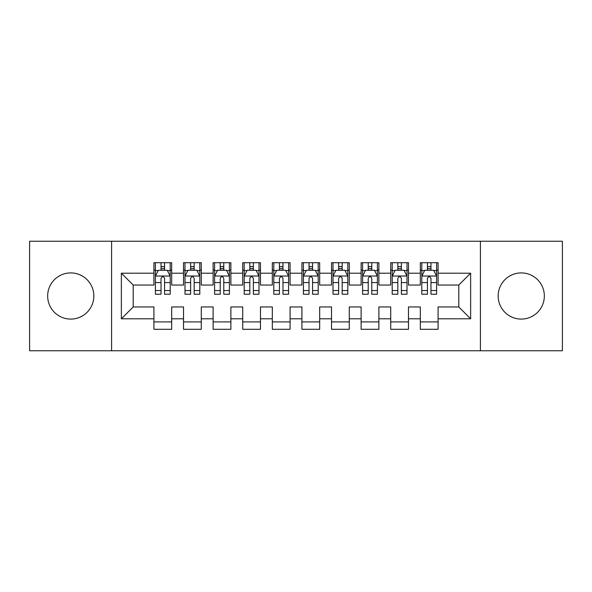 <?xml version="1.0" encoding="UTF-8"?>
<svg xmlns="http://www.w3.org/2000/svg" width="592" height="592" viewBox="0 0 592 592"><rect width="100%" height="100%" fill="white"/><g stroke="black" fill="none" stroke-linecap="round" stroke-linejoin="round"><path stroke-width="0.89" d="M521.256 272.912A23.088 23.088 0 0 0 498.168 296A23.088 23.088 0 0 0 521.256 319.088A23.088 23.088 0 0 0 544.344 296A23.088 23.088 0 0 0 521.256 272.912M70.744 272.912A23.088 23.088 0 0 0 47.656 296A23.088 23.088 0 0 0 70.744 319.088A23.088 23.088 0 0 0 93.832 296A23.088 23.088 0 0 0 70.744 272.912M480.408 350.76L562.4 350.76L562.4 241.24L480.408 241.24L480.408 350.76L111.592 350.76L111.592 241.24L29.6 241.24L29.6 350.76L111.592 350.76M480.408 241.24L111.592 241.24M121.36 318.792L121.36 273.208L153.92 273.208L153.92 285.048L133.2 285.048L133.2 306.952L121.36 318.792L153.92 318.792L153.92 329.3L171.68 329.3L171.68 318.792L183.52 318.792L183.52 329.3L201.28 329.3L201.28 318.792L213.12 318.792L213.12 329.3L230.88 329.3L230.88 318.792L242.72 318.792L242.72 329.3L260.48 329.3L260.48 318.792L272.32 318.792L272.32 329.3L290.08 329.3L290.08 318.792L301.92 318.792L301.92 329.3L319.68 329.3L319.68 318.792L331.52 318.792L331.52 329.3L349.28 329.3L349.28 318.792L361.12 318.792L361.12 329.3L378.88 329.3L378.88 318.792L390.72 318.792L390.72 329.3L408.48 329.3L408.48 318.792L420.32 318.792L420.32 329.3L438.08 329.3L438.08 306.952L458.8 306.952L458.8 285.048L438.08 285.048L438.08 273.208L470.64 273.208L470.64 318.792L438.08 318.792M438.08 273.208L438.08 262.7L420.32 262.7L420.32 273.208L408.48 273.208L408.48 262.7L390.72 262.7L390.72 273.208L378.88 273.208L378.88 262.7L361.12 262.7L361.12 273.208L349.28 273.208L349.28 262.7L331.52 262.7L331.52 273.208L319.68 273.208L319.68 262.7L301.92 262.7L301.92 273.208L290.08 273.208L290.08 262.7L272.32 262.7L272.32 273.208L260.48 273.208L260.48 262.7L242.72 262.7L242.72 273.208L230.88 273.208L230.88 262.7L213.12 262.7L213.12 273.208L201.28 273.208L201.28 262.7L183.52 262.7L183.52 273.208L171.68 273.208L171.68 262.7L153.92 262.7L153.92 273.208M408.48 318.792L408.48 306.952L420.32 306.952L420.32 318.792M470.64 273.208L458.8 285.048M378.88 318.792L378.88 306.952L390.72 306.952L390.72 318.792M420.32 273.208L420.32 285.048L408.48 285.048L408.48 273.208M349.28 318.792L349.28 306.952L361.12 306.952L361.12 318.792M390.72 273.208L390.72 285.048L378.88 285.048L378.88 273.208M319.68 318.792L319.68 306.952L331.52 306.952L331.52 318.792M361.12 273.208L361.12 285.048L349.28 285.048L349.28 273.208M290.08 318.792L290.08 306.952L301.92 306.952L301.92 318.792M331.52 273.208L331.52 285.048L319.68 285.048L319.68 273.208M260.48 318.792L260.48 306.952L272.32 306.952L272.32 318.792M301.92 273.208L301.92 285.048L290.08 285.048L290.08 273.208M230.88 318.792L230.88 306.952L242.72 306.952L242.72 318.792M272.32 273.208L272.32 285.048L260.48 285.048L260.48 273.208M201.28 318.792L201.28 306.952L213.12 306.952L213.12 318.792M242.72 273.208L242.72 285.048L230.88 285.048L230.88 273.208M171.68 318.792L171.68 306.952L183.52 306.952L183.52 318.792M213.12 273.208L213.12 285.048L201.28 285.048L201.28 273.208M133.2 306.952L153.92 306.952L153.92 318.792M183.52 273.208L183.52 285.048L171.68 285.048L171.68 273.208M420.32 270.1L421.8 270.1M436.6 270.1L438.08 270.1M390.72 270.1L392.2 270.1M407 270.1L408.48 270.1M361.12 270.1L362.6 270.1M377.4 270.1L378.88 270.1M331.52 270.1L333 270.1M347.8 270.1L349.28 270.1M301.92 270.1L303.4 270.1M318.2 270.1L319.68 270.1M272.32 270.1L273.8 270.1M288.6 270.1L290.08 270.1M242.72 270.1L244.2 270.1M259 270.1L260.48 270.1M213.12 270.1L214.6 270.1M229.4 270.1L230.88 270.1M183.52 270.1L185 270.1M199.8 270.1L201.28 270.1M153.92 270.1L155.4 270.1M170.2 270.1L171.68 270.1M153.92 321.9L171.68 321.9M183.52 321.9L201.28 321.9M213.12 321.9L230.88 321.9M242.72 321.9L260.48 321.9M272.32 321.9L290.08 321.9M301.92 321.9L319.68 321.9M331.52 321.9L349.28 321.9M361.12 321.9L378.88 321.9M390.72 321.9L408.48 321.9M420.32 321.9L438.08 321.9M121.36 273.208L133.2 285.048M458.8 306.952L470.64 318.792M164.576 266.548L161.024 266.548M170.2 290.517L164.576 290.517L164.576 294.224L170.2 294.224L170.2 276.168L167.24 270.248L158.36 270.248L155.4 276.168L155.4 294.224L161.024 294.224L161.024 290.517L155.4 290.517M155.4 276.168L155.4 262.7M170.2 276.168L170.2 262.7M161.024 270.248L161.024 262.7M164.576 262.7L164.576 270.248M164.576 290.517L164.576 278.388C163.392 276.109 162.208 276.109 161.024 278.388L161.024 290.517M164.576 270.1L161.024 270.1M194.176 266.548L190.624 266.548M199.8 290.517L194.176 290.517L194.176 294.224L199.8 294.224L199.8 276.168L196.84 270.248L187.96 270.248L185 276.168L185 294.224L190.624 294.224L190.624 290.517L185 290.517M185 276.168L185 262.7M199.8 276.168L199.8 262.7M190.624 270.248L190.624 262.7M194.176 262.7L194.176 270.248M194.176 290.517L194.176 278.388C192.992 276.109 191.808 276.109 190.624 278.388L190.624 290.517M194.176 270.1L190.624 270.1M223.776 266.548L220.224 266.548M229.4 290.517L223.776 290.517L223.776 294.224L229.4 294.224L229.4 276.168L226.44 270.248L217.56 270.248L214.6 276.168L214.6 294.224L220.224 294.224L220.224 290.517L214.6 290.517M214.6 276.168L214.6 262.7M229.4 276.168L229.4 262.7M220.224 270.248L220.224 262.7M223.776 262.7L223.776 270.248M223.776 290.517L223.776 278.388C222.592 276.109 221.408 276.109 220.224 278.388L220.224 290.517M223.776 270.1L220.224 270.1M253.376 266.548L249.824 266.548M259 290.517L253.376 290.517L253.376 294.224L259 294.224L259 276.168L256.04 270.248L247.16 270.248L244.2 276.168L244.2 294.224L249.824 294.224L249.824 290.517L244.2 290.517M244.2 276.168L244.2 262.7M259 276.168L259 262.7M249.824 270.248L249.824 262.7M253.376 262.7L253.376 270.248M253.376 290.517L253.376 278.388C252.192 276.109 251.008 276.109 249.824 278.388L249.824 290.517M253.376 270.1L249.824 270.1M282.976 266.548L279.424 266.548M288.6 290.517L282.976 290.517L282.976 294.224L288.6 294.224L288.6 276.168L285.64 270.248L276.76 270.248L273.8 276.168L273.8 294.224L279.424 294.224L279.424 290.517L273.8 290.517M273.8 276.168L273.8 262.7M288.6 276.168L288.6 262.7M279.424 270.248L279.424 262.7M282.976 262.7L282.976 270.248M282.976 290.517L282.976 278.388C281.792 276.109 280.608 276.109 279.424 278.388L279.424 290.517M282.976 270.1L279.424 270.1M312.576 266.548L309.024 266.548M318.2 290.517L312.576 290.517L312.576 294.224L318.2 294.224L318.2 276.168L315.24 270.248L306.36 270.248L303.4 276.168L303.4 294.224L309.024 294.224L309.024 290.517L303.4 290.517M303.4 276.168L303.4 262.7M318.2 276.168L318.2 262.7M309.024 270.248L309.024 262.7M312.576 262.7L312.576 270.248M312.576 290.517L312.576 278.388C311.392 276.109 310.208 276.109 309.024 278.388L309.024 290.517M312.576 270.1L309.024 270.1M342.176 266.548L338.624 266.548M347.8 290.517L342.176 290.517L342.176 294.224L347.8 294.224L347.8 276.168L344.84 270.248L335.96 270.248L333 276.168L333 294.224L338.624 294.224L338.624 290.517L333 290.517M333 276.168L333 262.7M347.8 276.168L347.8 262.7M338.624 270.248L338.624 262.7M342.176 262.7L342.176 270.248M342.176 290.517L342.176 278.388C340.992 276.109 339.808 276.109 338.624 278.388L338.624 290.517M342.176 270.1L338.624 270.1M371.776 266.548L368.224 266.548M377.4 290.517L371.776 290.517L371.776 294.224L377.4 294.224L377.4 276.168L374.44 270.248L365.56 270.248L362.6 276.168L362.6 294.224L368.224 294.224L368.224 290.517L362.6 290.517M362.6 276.168L362.6 262.7M377.4 276.168L377.4 262.7M368.224 270.248L368.224 262.7M371.776 262.7L371.776 270.248M371.776 290.517L371.776 278.388C370.592 276.109 369.408 276.109 368.224 278.388L368.224 290.517M371.776 270.1L368.224 270.1M401.376 266.548L397.824 266.548M407 290.517L401.376 290.517L401.376 294.224L407 294.224L407 276.168L404.04 270.248L395.16 270.248L392.2 276.168L392.2 294.224L397.824 294.224L397.824 290.517L392.2 290.517M392.2 276.168L392.2 262.7M407 276.168L407 262.7M397.824 270.248L397.824 262.7M401.376 262.7L401.376 270.248M401.376 290.517L401.376 278.388C400.192 276.109 399.008 276.109 397.824 278.388L397.824 290.517M401.376 270.1L397.824 270.1M430.976 266.548L427.424 266.548M436.6 290.517L430.976 290.517L430.976 294.224L436.6 294.224L436.6 276.168L433.64 270.248L424.76 270.248L421.8 276.168L421.8 294.224L427.424 294.224L427.424 290.517L421.8 290.517M421.8 276.168L421.8 262.7M436.6 276.168L436.6 262.7M427.424 270.248L427.424 262.7M430.976 262.7L430.976 270.248M430.976 290.517L430.976 278.388C429.792 276.109 428.608 276.109 427.424 278.388L427.424 290.517M430.976 270.1L427.424 270.1M170.126 276.02L155.474 276.02M155.4 270.603L158.182 270.603M167.418 270.603L170.2 270.603M161.024 282.576L155.4 282.576M170.2 282.576L164.576 282.576M164.576 268.435L161.024 268.435M199.726 276.02L185.074 276.02M185 270.603L187.782 270.603M197.018 270.603L199.8 270.603M190.624 282.576L185 282.576M199.8 282.576L194.176 282.576M194.176 268.435L190.624 268.435M229.326 276.02L214.674 276.02M214.6 270.603L217.382 270.603M226.618 270.603L229.4 270.603M220.224 282.576L214.6 282.576M229.4 282.576L223.776 282.576M223.776 268.435L220.224 268.435M258.926 276.02L244.274 276.02M244.2 270.603L246.982 270.603M256.218 270.603L259 270.603M249.824 282.576L244.2 282.576M259 282.576L253.376 282.576M253.376 268.435L249.824 268.435M288.526 276.02L273.874 276.02M273.8 270.603L276.582 270.603M285.818 270.603L288.6 270.603M279.424 282.576L273.8 282.576M288.6 282.576L282.976 282.576M282.976 268.435L279.424 268.435M318.126 276.02L303.474 276.02M303.4 270.603L306.182 270.603M315.418 270.603L318.2 270.603M309.024 282.576L303.4 282.576M318.2 282.576L312.576 282.576M312.576 268.435L309.024 268.435M347.726 276.02L333.074 276.02M333 270.603L335.782 270.603M345.018 270.603L347.8 270.603M338.624 282.576L333 282.576M347.8 282.576L342.176 282.576M342.176 268.435L338.624 268.435M377.326 276.02L362.674 276.02M362.6 270.603L365.382 270.603M374.618 270.603L377.4 270.603M368.224 282.576L362.6 282.576M377.4 282.576L371.776 282.576M371.776 268.435L368.224 268.435M406.926 276.02L392.274 276.02M392.2 270.603L394.982 270.603M404.218 270.603L407 270.603M397.824 282.576L392.2 282.576M407 282.576L401.376 282.576M401.376 268.435L397.824 268.435M436.526 276.02L421.874 276.02M421.8 270.603L424.582 270.603M433.818 270.603L436.6 270.603M427.424 282.576L421.8 282.576M436.6 282.576L430.976 282.576M430.976 268.435L427.424 268.435"/></g></svg>
